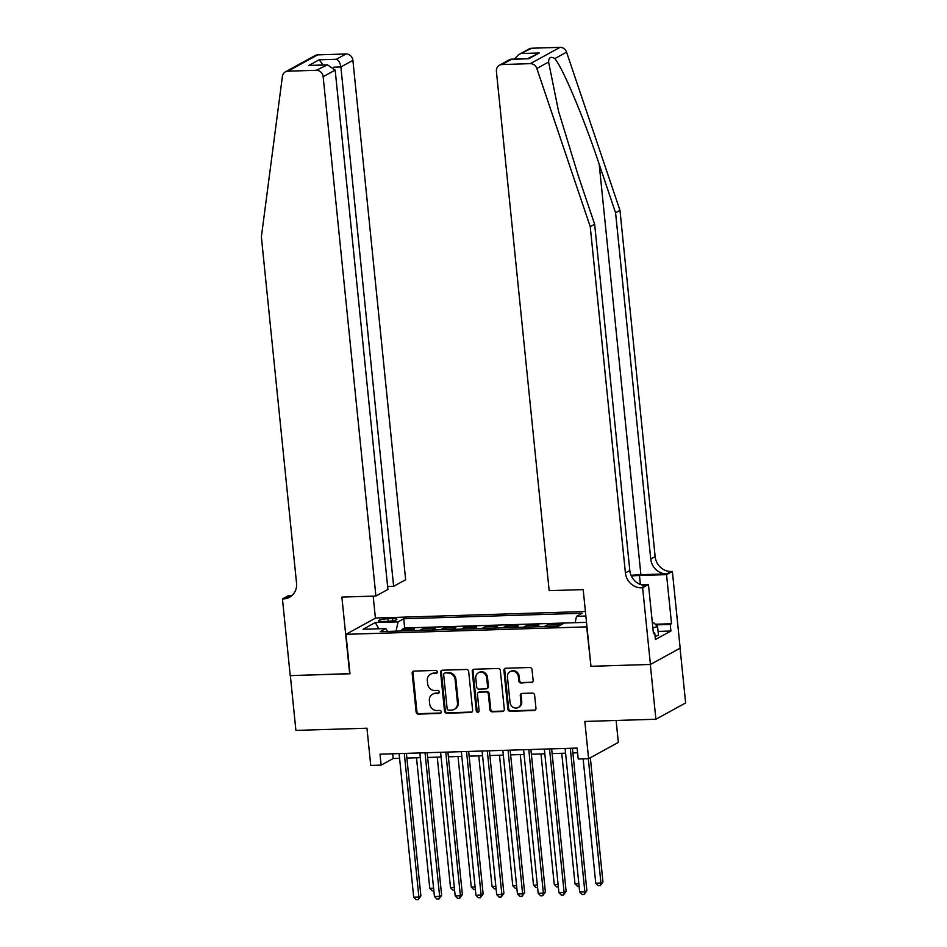 <?xml version="1.0" encoding="UTF-8"?>
<svg xmlns="http://www.w3.org/2000/svg" width="947" height="947" viewBox="0 0 947 947"><rect width="100%" height="100%" fill="white"/><g stroke="black" fill="none" stroke-linecap="round" stroke-linejoin="round"><path stroke-width="1.42" d="M437.218 671.885A1.539 1.397 -118.7 0 0 435.632 670.429L413.993 671.092A2.19 2.001 -118.7 0 0 412.182 673.305L416.112 712.026A2.19 2.001 -118.7 0 0 418.361 714.109L440 713.446A1.539 1.397 -118.7 0 0 441.278 711.895A1.539 1.397 -118.7 0 0 439.704 710.428L436.898 710.522A7.02 6.404 -118.7 0 1 429.678 703.834L429.358 700.614A7.02 6.404 -118.7 0 1 432.495 694.246A7.02 6.404 -118.7 0 1 435.17 693.524L437.976 693.441A1.539 1.397 -118.7 0 0 439.242 691.89A1.539 1.397 -118.7 0 0 437.668 690.422L434.862 690.517A7.02 6.404 -118.7 0 1 427.653 683.829L427.322 680.609A7.02 6.404 -118.7 0 1 430.459 674.24A7.02 6.404 -118.7 0 1 433.146 673.518L435.94 673.435A1.539 1.397 -118.7 0 0 437.218 671.885M531.314 682.669A2.19 2.001 -118.7 0 0 533.137 680.455L532.036 669.588A2.19 2.001 -118.7 0 0 529.775 667.505L505.745 668.251A2.19 2.001 -118.7 0 0 503.922 670.464L507.864 709.185A2.19 2.001 -118.7 0 0 510.113 711.268L534.144 710.522A2.19 2.001 -118.7 0 0 535.966 708.309L534.629 695.193A2.19 2.001 -118.7 0 0 532.38 693.097L522.093 693.417A2.19 2.001 -118.7 0 0 520.27 695.631L520.933 702.141A5.871 5.351 -118.7 0 1 518.317 707.456A5.871 5.351 -118.7 0 1 510.042 702.473L507.45 676.987A5.871 5.351 -118.7 0 1 510.078 671.672A5.871 5.351 -118.7 0 1 518.352 676.655L518.778 680.905A2.19 2.001 -118.7 0 0 521.028 682.988L532.119 682.231A2.19 2.001 -118.7 0 0 532.534 682.171M590.964 666.143L586.667 626.867L345.975 634.324L349.988 673.767L290.338 675.625L295.902 730.409L366.963 728.207L370.75 765.46L381.12 765.129L380.007 754.179L577.125 748.071L578.238 759.021L588.608 758.701L618.344 742.389L616.118 720.478M590.668 666.309L650.329 664.463L655.892 719.247L584.82 721.448L588.608 758.701M468.694 671.553A2.19 2.001 -118.7 0 0 466.433 669.47L442.403 670.216A2.19 2.001 -118.7 0 0 440.592 672.429L444.522 711.15A2.19 2.001 -118.7 0 0 446.771 713.233L470.813 712.487A2.19 2.001 -118.7 0 0 472.624 710.274L468.694 671.553M474.08 669.233L498.11 668.487A2.19 2.001 -118.7 0 1 500.359 670.571L504.301 709.291A2.19 2.001 -118.7 0 1 502.478 711.505L492.191 711.824A2.19 2.001 -118.7 0 1 489.942 709.741L488.344 694.033A2.19 2.001 -118.7 0 0 486.083 691.949L479.265 692.162A2.19 2.001 -118.7 0 0 477.442 694.376L479.111 710.724A1.539 1.397 -118.7 0 1 478.424 712.108A1.539 1.397 -118.7 0 1 476.258 710.806L472.257 671.447A2.19 2.001 -118.7 0 1 474.08 669.233M680.064 648.198L685.628 702.934L655.892 719.247M586.513 622.333L564.305 623.031L558.671 626.109L556.706 626.168A8.949 3.326 88.2 0 0 556.694 626.168L559.641 624.558L547.188 624.949L547.342 626.464M547.188 624.949L544.253 626.559L535.955 626.819L538.89 625.209L526.437 625.588L526.591 627.103M526.437 625.588L523.502 627.198L515.204 627.459L518.139 625.849L505.686 626.239L505.84 627.754M505.686 626.239L502.75 627.849L494.452 628.098L497.388 626.488L484.947 626.878L485.101 628.394M484.947 626.878L482.011 628.488A8.949 3.326 -91.8 0 1 482.011 628.488L473.713 628.749L476.637 627.139L464.196 627.518L464.35 629.033M464.196 627.518L461.26 629.128L452.962 629.388L455.898 627.778L443.445 628.169L443.598 629.684M443.445 628.169L440.509 629.779L432.211 630.027L435.147 628.417L422.693 628.808L419.758 630.418L411.46 630.678L414.395 629.068L401.942 629.447L404.641 627.979L403.706 618.77L398.083 621.859L396.024 631.152M422.847 630.323L422.693 628.808M382.955 621.457L387.524 621.315A6.937 1.196 -5.8 0 0 396.911 619.243A6.937 1.196 -5.8 0 0 392.508 618.58L387.939 618.722A6.937 1.196 -5.8 0 0 378.551 620.782A6.937 1.196 -5.8 0 0 382.955 621.457M585.412 611.513L375.71 618.012L345.975 634.324M404.641 627.979L575.113 622.688L576.522 616.319L582.145 613.242L403.706 618.77M576.522 616.319L585.873 616.035M387.536 631.412L385.867 628.559L380.232 631.649L558.671 626.109M385.867 628.559L363.032 629.27L375.249 622.558L398.083 621.859M381.12 765.129L393.171 758.523L399.587 758.322M406.89 758.097L420.338 757.683M427.642 757.458L441.089 757.032M448.393 756.807L461.84 756.393M469.132 756.168L482.579 755.753M489.883 755.528L503.331 755.102M510.634 754.877L524.082 754.463M531.385 754.238L544.833 753.824M552.137 753.587L565.572 753.173M572.876 752.948L577.599 752.806M392.697 753.788L393.171 758.523M402.096 630.962L401.942 629.447M378.871 628.772L375.249 622.558M436.887 672.986A1.539 1.397 -118.7 0 1 436.745 672.997L433.939 673.08A7.02 6.404 -118.7 0 0 431.264 673.802L430.459 674.24M432.495 694.246L433.3 693.808A7.02 6.404 -118.7 0 1 435.975 693.086L438.781 693.003A1.539 1.397 -118.7 0 0 438.923 692.991M413.59 671.151A2.19 2.001 -118.7 0 0 412.987 672.867L416.917 711.588A2.19 2.001 -118.7 0 0 419.166 713.671L440.805 712.996A1.539 1.397 -118.7 0 0 440.947 712.984M442 670.275A2.19 2.001 -118.7 0 0 441.397 671.991L445.327 710.7A2.19 2.001 -118.7 0 0 447.576 712.795L471.618 712.049A2.19 2.001 -118.7 0 0 472.02 711.99M444.948 673.151A1.539 1.397 -118.7 0 0 443.681 674.702L447.138 708.687A1.539 1.397 -118.7 0 0 448.712 710.155L451.66 710.061A7.02 6.404 -118.7 0 0 454.347 709.339A7.02 6.404 -118.7 0 0 457.484 702.97L455.116 679.745A7.02 6.404 -118.7 0 0 447.907 673.068L445.753 672.713A1.539 1.397 -118.7 0 0 445.173 672.867L444.368 673.317M454.347 709.339L455.152 708.889A7.02 6.404 -118.7 0 0 458.289 702.532L457.484 702.97M445.753 672.713L448.712 672.619A7.02 6.404 -118.7 0 1 455.921 679.307L458.289 702.532M478.424 692.387L479.229 691.949A2.19 2.001 -118.7 0 1 480.07 691.712L486.888 691.511A2.19 2.001 -118.7 0 1 489.149 693.595L490.747 709.291A2.19 2.001 -118.7 0 0 492.996 711.386L503.283 711.067A2.19 2.001 -118.7 0 0 503.686 711.008M473.666 669.292A2.19 2.001 -118.7 0 0 473.062 671.009L477.063 710.368A1.539 1.397 -118.7 0 0 478.78 711.813M486.687 677.744A5.871 5.351 -118.7 0 0 478.413 672.761A5.871 5.351 -118.7 0 0 475.796 678.076L476.708 687.06A2.19 2.001 -118.7 0 0 478.957 689.144L485.787 688.931A2.19 2.001 -118.7 0 0 487.598 686.717L486.687 677.744L487.492 677.294A5.871 5.351 -118.7 0 0 479.218 672.323L478.413 672.761M486.616 688.706L487.421 688.268A2.19 2.001 -118.7 0 0 488.403 686.279L487.598 686.717M487.492 677.294L488.403 686.279M510.078 671.672L510.883 671.234A5.871 5.351 -118.7 0 1 519.145 676.205L519.583 680.455A2.19 2.001 -118.7 0 0 521.833 682.55L532.119 682.231M518.317 707.456L519.11 707.018A5.871 5.351 -118.7 0 0 521.738 701.703L520.933 702.141M521.69 693.476A2.19 2.001 -118.7 0 0 521.075 695.193L521.738 701.703M505.343 668.31A2.19 2.001 -118.7 0 0 504.727 670.026L508.669 708.735A2.19 2.001 -118.7 0 0 510.918 710.83L534.948 710.084A2.19 2.001 -118.7 0 0 535.363 710.025M416.502 757.801L429.772 888.357L433.596 888.239M433.856 890.784L432.211 890.831L429.772 888.357M404.298 753.421L418.882 897.022L413.697 897.176L399.101 753.587M406.405 753.362L420.894 895.921L418.882 897.022L418.219 899.591L416.135 899.65L413.697 897.176M420.894 895.921L418.219 899.591M652.353 622.913L653.904 622.866L657.597 626.642L658.485 635.413L655.064 636.23M657.597 626.642L652.85 627.778M387.631 586.489L393.632 586.311L405.647 579.718L352.9 60.371L340.884 66.953L333.841 67.178M393.632 586.311L340.884 66.953C340.233 62.916 338.742 60.348 336.398 59.259L345.998 53.979L317.683 54.867L287.947 71.179A6.712 6.12 -118.7 0 0 285.378 71.865A6.712 6.12 -118.7 0 0 282.407 76.364L261.372 236.868L296.541 583.103A15.649 14.276 61.3 0 1 289.545 597.273A15.649 14.276 61.3 0 1 283.579 598.895L282.443 598.93L290.232 675.625L349.964 673.625M349.68 673.779L341.879 597.083L375.912 596.03L323.152 76.683A6.712 6.12 -118.7 0 0 316.262 70.291L287.947 71.179M282.443 598.93L288.267 595.734L291.913 595.616M375.414 618.178L373.177 596.113M375.912 596.03L387.927 589.436L335.167 70.09L323.152 76.683M285.378 71.865L315.126 55.553A6.712 6.12 61.3 0 1 317.683 54.867M345.998 53.979A6.712 6.12 61.3 0 1 352.9 60.371M291.629 595.852A15.649 14.276 61.3 0 1 287.983 596.48L283.579 598.895M316.262 70.291L327.484 64.858L335.167 70.09M325.875 65.023L310.261 65.39L327.484 64.858M308.651 65.568L319.175 59.791L323.14 65M531.705 48.226L518.53 54.748L529.148 48.924A6.712 6.12 61.3 0 1 531.705 48.226L560.02 47.35A6.712 6.12 61.3 0 1 566.578 52.168L619.977 210.364L615.574 212.779L650.743 559.014A15.649 14.276 -118.7 0 0 666.83 573.894L640.894 574.699A29.132 5.031 -5.8 0 0 631.057 575.326M615.574 212.779L599.202 164.269C583.766 117.783 562.802 67.9 554.812 58.607C550.799 56.193 548.727 57.329 548.597 62.029L558.517 111.083L578.274 175.751L594.645 224.261L629.814 570.496A15.649 14.276 -118.7 0 0 645.89 585.388L641.498 587.791L642.634 587.756L650.423 664.463L590.987 666.297L583.186 589.602L549.165 590.656L496.406 71.309A6.712 6.12 -118.7 0 1 499.412 65.236A6.712 6.12 -118.7 0 1 501.969 64.538L530.284 63.662L560.02 47.35M619.977 210.364L655.146 556.599A15.649 14.276 -118.7 0 0 671.234 571.479L672.37 571.443L680.159 648.15L650.423 664.463M594.645 224.261L590.241 226.676L625.411 572.911A15.649 14.276 -118.7 0 0 641.498 587.791M548.597 62.029L536.842 68.48L590.241 226.676M655.241 624.239L671.53 623.73L670.251 624.44L655.869 624.878M653.383 632.987L654.732 632.951L655.407 639.521L670.914 631.01L670.251 624.44M654.732 632.951L653.454 633.65L648.458 584.559L642.634 587.756M672.37 571.443L666.546 574.64L639.474 575.48A25.155 4.344 -5.8 0 0 631.353 575.989M671.53 623.73L666.546 574.64M641.379 584.784L648.458 584.559M536.842 68.48A6.712 6.12 -118.7 0 0 530.284 63.662M670.914 631.01L658.07 631.412M518.53 54.748L514.493 59.069M522.093 53.494L539.317 52.961L527.645 58.655M539.317 52.961L528.793 58.738L510.031 59.412L499.412 65.236M528.793 58.738L510.871 59.176M437.254 757.15L450.512 887.718L454.347 887.599M454.607 890.133L452.962 890.192L450.512 887.718M458.005 756.511L471.263 887.079L475.098 886.96M475.358 889.493L473.713 889.541L471.263 887.079M478.756 755.872L492.014 886.428L495.849 886.309M496.098 888.854L494.464 888.902L492.014 886.428M499.495 755.221L512.765 885.788L516.588 885.67M516.849 888.203L515.215 888.262L512.765 885.788M425.037 752.782L439.633 896.371L434.436 896.537L419.852 752.936M427.156 752.711L441.633 895.27L439.633 896.371L438.97 898.94L436.887 899.011L434.436 896.537M441.633 895.27L438.97 898.94M445.788 752.143L460.372 895.732L455.187 895.898L440.604 752.297M447.907 752.072L462.385 894.631L460.372 895.732L459.709 898.301L457.638 898.36L455.187 895.898M462.385 894.631L459.709 898.301M466.54 751.492L481.123 895.093L475.939 895.246L461.355 751.658M468.658 751.433L483.136 893.992L481.123 895.093L480.46 897.661L478.389 897.72L475.939 895.246M483.136 893.992L480.46 897.661M487.291 750.853L501.874 894.442L496.69 894.607L482.106 751.007M489.398 750.782L503.887 893.341L501.874 894.442L501.212 897.01L499.14 897.081L496.69 894.607M503.887 893.341L501.212 897.01M520.246 754.581L533.516 885.149L537.34 885.031M537.6 887.564L535.955 887.611L533.516 885.149M508.042 750.213L522.626 893.802L517.441 893.968L502.845 750.367M510.149 750.142L524.638 892.701L522.626 893.802L521.963 896.371L519.879 896.43L517.441 893.968M524.638 892.701L521.963 896.371M540.997 753.942L554.255 884.498L558.091 884.38M558.351 886.925L556.706 886.972L554.255 884.498M528.781 749.562L543.377 893.163L538.18 893.317L523.596 749.728M530.9 749.503L545.377 892.062L543.377 893.163L542.714 895.732L540.63 895.791L538.18 893.317M545.377 892.062L542.714 895.732M561.749 753.291L575.007 883.859L578.842 883.74M579.102 886.274L577.457 886.333L575.007 883.859M549.532 748.923L564.116 892.512L558.931 892.678L544.347 749.077M551.651 748.852L566.128 891.411L564.116 892.512L563.453 895.081L561.382 895.152L558.931 892.678M566.128 891.411L563.453 895.081M583.127 758.867L595.758 883.22L600.943 883.054L602.955 881.953L590.336 757.754M602.955 881.953L600.28 885.623L600.943 883.054L588.312 758.713M600.28 885.623L598.208 885.682L595.758 883.22M570.283 748.284L584.867 891.873L579.682 892.038L565.099 748.438M572.402 748.213L586.88 890.772L584.867 891.873L584.204 894.442L582.133 894.501L579.682 892.038M586.88 890.772L584.204 894.442M388.199 621.279L387.939 618.722M392.733 620.782L392.508 618.58M433.939 673.08L433.146 673.518M438.781 693.003L437.976 693.441M435.975 693.086L435.17 693.524M440.805 712.996L440 713.446M419.166 713.671L418.361 714.109M416.917 711.588L416.112 712.026M412.987 672.867L412.182 673.305M436.745 672.997L435.94 673.435M471.618 712.049L470.813 712.487M447.576 712.795L446.771 713.233M445.327 710.7L444.522 711.15M441.397 671.991L440.592 672.429M455.921 679.307L455.116 679.745M448.712 672.619L447.907 673.068M503.283 711.067L502.478 711.505M492.996 711.386L492.191 711.824M490.747 709.291L489.942 709.741M489.149 693.595L488.344 694.033M486.888 691.511L486.083 691.949M480.07 691.712L479.265 692.162M477.063 710.368L476.258 710.806M473.062 671.009L472.257 671.447M521.833 682.55L521.028 682.988M519.583 680.455L518.778 680.905M519.145 676.205L518.352 676.655M521.075 695.193L520.27 695.631M534.948 710.084L534.144 710.522M510.918 710.83L510.113 711.268M508.669 708.735L507.864 709.185M504.727 670.026L503.922 670.464M319.175 59.791L336.398 59.259M599.202 164.269L640.894 574.699M629.814 570.496L625.411 572.911M650.743 559.014L655.146 556.599M511.569 59.27L501.969 64.538M566.578 52.168L554.812 58.607M666.83 573.894L671.234 571.479M640.373 584.453L639.474 575.48"/></g></svg>
